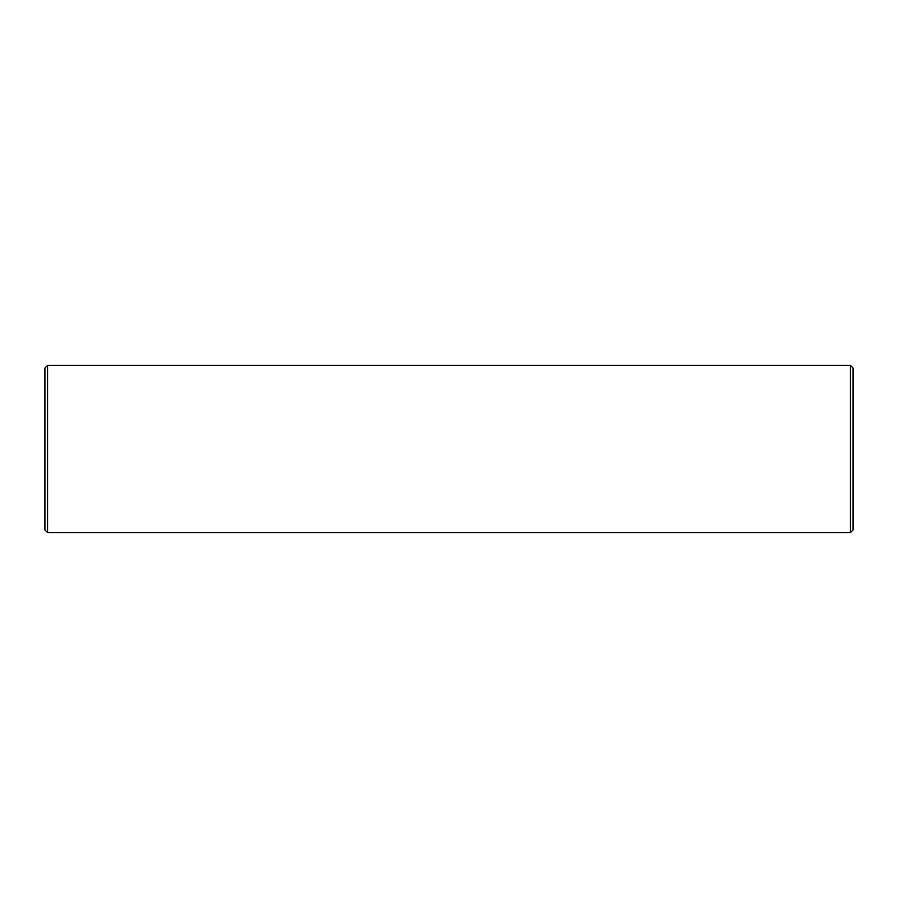 <?xml version="1.0" encoding="UTF-8"?>
<svg xmlns="http://www.w3.org/2000/svg" width="898" height="898" viewBox="0 0 898 898"><rect width="100%" height="100%" fill="white"/><g stroke="black" fill="none" stroke-linecap="round" stroke-linejoin="round"><path stroke-width="1.35" d="M47.572 532.604L47.572 365.396L44.9 368.068L44.9 529.932L47.572 532.604L850.428 532.604L853.1 529.932L853.1 368.068L850.428 365.396L850.428 532.604M47.572 365.396L850.428 365.396"/></g></svg>
